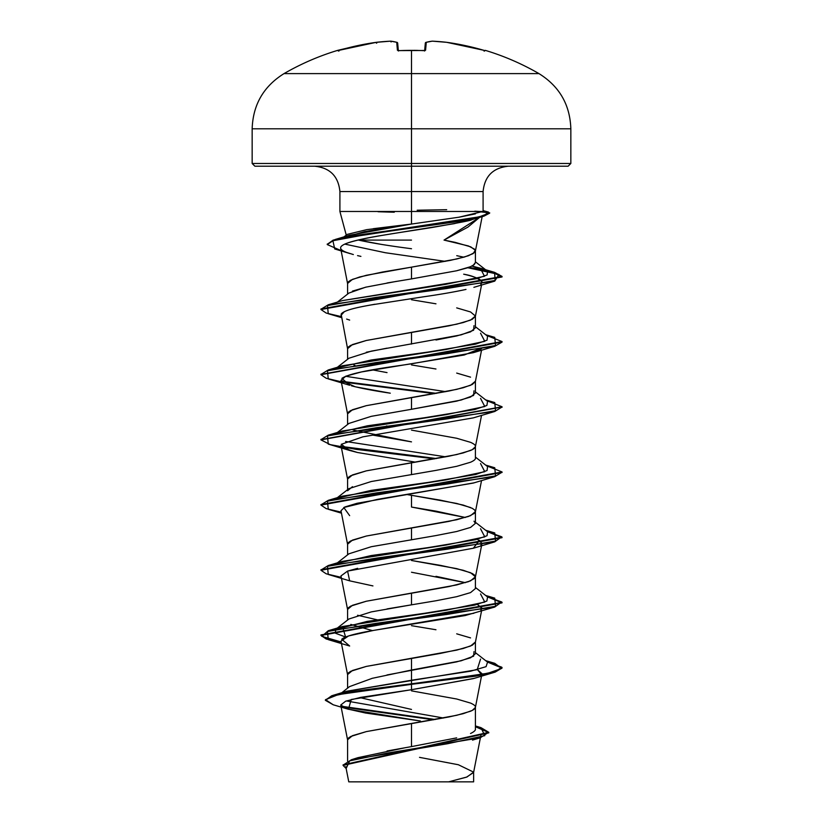 <?xml version="1.0" encoding="UTF-8"?>
<svg xmlns="http://www.w3.org/2000/svg" width="823" height="823" viewBox="0 0 823 823"><rect width="100%" height="100%" fill="white"/><g stroke="black" fill="none" stroke-linecap="round" stroke-linejoin="round"><path stroke-width="1.23" d="M339.518 50.224L338.016 50.615L338.891 51.16L338.016 50.615L339.518 50.224L376.276 42.323L376.399 43.135L376.276 42.323A254.904 234.606 77.1 0 1 390.658 41.16A254.904 97.176 84.6 0 1 396.727 42.323L397.416 50.224L399.217 50.645A253.71 234.39 0 0 1 411.5 50.368L411.5 50.368A253.71 234.39 180 0 0 399.217 50.645L397.416 50.224L396.727 42.323A254.904 97.176 -95.4 0 0 390.658 41.16A254.904 234.606 -102.9 0 0 376.276 42.323L357.748 45.594L337.677 50.368A0.905 0.905 0 0 1 338.479 50.512A0.905 0.905 0 0 0 337.677 50.368L337.79 50.645A0.905 0.905 -22.5 0 1 338.058 50.604L339.518 50.224A254.852 253.875 0 0 1 376.276 42.323L376.749 43.135M373.272 228.691L411.5 224.051L411.5 191.553L483.091 191.553L411.5 191.553L411.5 50.368L411.5 73.607L284.028 73.607L538.972 73.607L411.5 73.607L411.5 128.8L570.843 128.8L411.5 128.8L411.5 163.479L570.843 163.479L411.5 163.479L411.5 166.195L568.127 166.195L411.5 166.195L411.5 191.553L339.909 191.553C338.366 176.194 329.92 167.748 314.561 166.195M411.5 228.033L411.5 227.487L411.5 228.033M387.036 282.978L411.5 278.904L411.5 267.146L456.693 258.998L468.452 255.737L474.634 252.476L475.416 250.85L474.634 249.225L468.452 245.964L444.029 240.09L479.531 217.426L467.937 227.107L444.029 240.09L455.129 242.343L470.746 246.859L475.303 250.243L473.153 253.618L464.511 257.002L450.284 260.387L411.5 267.146L411.5 278.904L456.611 270.777L470.489 266.703L474.161 264.667L475.416 262.64L475.416 250.85M411.5 240.09L358.489 240.09C371.667 242.991 389.341 245.871 411.5 248.731M346.421 235.748L339.909 211.47L339.909 191.553L411.5 191.553L411.5 211.47L340.166 211.47L482.864 211.47L411.5 211.47L411.5 224.051L459.419 217.138L475.437 213.867M463.822 257.198L456.755 255.675L463.822 257.198M411.5 690.857L456.693 699.005L470.55 703.079C474.007 704.632 475.632 705.99 475.416 707.152C475.632 708.315 474.007 709.683 470.55 711.226L456.693 715.3L411.5 723.458L411.5 746.605L456.672 737.871M470.53 733.509C473.986 731.842 475.622 730.382 475.416 729.127L475.416 707.152M386.975 674.963L456.703 661.867L470.55 657.803L475.416 653.729L475.416 641.971L470.55 646.045L456.693 650.119L411.5 658.266L411.5 670.025L411.5 658.266L366.307 666.414L352.45 670.488L347.584 674.562L347.584 688.162M411.5 625.675L435.964 629.749M456.693 633.823L470.55 637.897M387.047 608.907L435.953 600.759L456.683 596.685L470.54 592.611L475.416 588.538L475.416 576.779L470.55 580.853L456.693 584.937L411.5 593.085L411.5 604.833L411.5 593.085L366.307 601.232L352.45 605.306L347.584 609.38L347.584 620.048M411.5 572.242L465.417 582.663L435.953 576.316M357.676 568.333L347.584 571.09L340.989 575.925L347.615 609.709L348.366 607.744L350.711 606.119L366.307 601.232L449.07 586.562L468.452 581.676L474.634 578.415L475.416 576.779L474.634 575.154L472.289 573.528L463.215 570.267L440.521 565.38L411.5 560.484L456.693 568.631L470.55 572.705L475.416 576.779M349.014 553.776L371.255 546.719L435.964 535.567L456.714 531.493L470.571 527.42L475.416 523.356L475.416 511.597L470.55 515.671L456.693 519.745L411.5 527.893L411.5 539.651L411.5 527.893L366.307 536.04L352.45 540.114L347.584 544.188L347.584 554.867M473.966 482.854L357.059 503.285L344.858 506.968L340.989 510.733L347.615 544.517L348.366 542.563L350.711 540.927L366.307 536.04L449.07 521.37L468.452 516.484L474.634 513.223L475.416 511.597L474.634 509.972L472.289 508.336L463.215 505.075L440.521 500.189L407.745 494.695L411.5 495.302L411.5 507.05L465.406 517.482L435.974 511.134L411.5 507.05L411.5 495.302L456.693 503.45L470.55 507.524M348.993 488.605L371.245 481.527L435.964 470.386L456.693 466.312L470.54 462.238C474.017 460.674 475.643 459.316 475.416 458.174L475.416 446.405C475.632 447.578 474.007 448.936 470.55 450.479L456.693 454.563L411.5 462.711L411.5 474.459L411.5 462.711L366.307 470.859L352.45 474.933L347.584 479.007L347.584 489.675M411.5 430.11L456.693 438.258L470.55 442.332C474.007 443.885 475.632 445.243 475.416 446.405M473.986 390.802L473.606 395.421L461.147 400.04L411.5 409.278L456.693 401.13L470.55 397.046L475.416 392.972L475.416 381.224L470.55 385.298L456.693 389.372L411.5 397.519L411.5 409.278L411.5 397.519L366.307 405.667L352.45 409.741L347.584 413.815L347.584 424.493M411.5 364.928L435.964 369.002M456.693 373.076L470.55 377.15M435.984 340.012L456.714 335.938L470.561 331.864L475.416 327.791L475.416 316.032L470.55 320.116L456.693 324.19L411.5 332.338L411.5 344.086L411.5 332.338L366.307 340.485L352.45 344.559L347.584 348.633L347.584 359.312M411.5 299.737L435.964 303.81M456.693 307.884L470.55 311.958L475.416 316.032M387.077 750.977L411.5 746.605L411.5 723.458L366.307 731.606L352.45 735.68L347.584 739.754L347.584 761.1M357.563 615.254L377.273 619.812M347.584 490.755L352.439 486.691M353.911 430.203L411.5 441.869L372.428 435.048M354.939 430.594L352.46 429.647M386.532 425.954L388.384 426.273L386.532 425.954M372.418 369.856L387.036 372.603M354.939 365.412L353.869 365.021L354.97 365.402M366.307 352.234L387.036 348.16M352.429 291.126L366.286 287.052M340.64 248.217L347.615 283.77L348.366 281.816L350.711 280.18L359.785 276.929L382.479 272.032L411.5 267.146L366.307 275.294L352.45 279.367L347.584 283.441L347.584 294.12M381.152 781.85L448.617 781.85L466.518 777.159L473.595 772.478L480.406 737.747M381.512 244.421L358.489 240.09M419.514 757.355L458.36 764.742L473.626 772.139L466.98 776.994L448.617 781.85L473.626 781.85L473.626 772.139M475.416 725.937L480.982 727.645L484.798 735.659L447.825 743.683L351.442 759.722L357.902 757.674L405.574 747.644M443.535 718.006L346.318 700.949L443.535 718.006M332.605 695.486L346.72 691.238L411.5 680.23L411.5 683.8L332.605 695.486L325.383 700.023M341.607 706.268L435.305 719.497L341.607 706.268M351.442 759.722L343.109 765.123M488.78 732.316L488.78 732.851L343.088 765.4L343.088 764.855L488.78 732.316L480.961 727.635M325.352 700.301L331.71 695.764L350.053 691.773L411.5 683.8L411.5 684.345L350.053 692.318L331.71 696.309L325.352 700.301L333.264 704.797M342.769 707.05L433.546 719.796L342.769 707.05M343.088 765.4L346.144 768.517L349.672 760.843L386.841 753.168L480.2 737.809L488.656 732.264L475.416 726.709L488.749 732.583M348.294 709.231L333.233 704.786L325.507 699.673L338.366 694.561L411.5 684.345L411.5 689.705L351.226 699.488L348.458 709.261L420.409 720.989L365.515 713.027L347.728 709.035L340.743 705.044L345.619 701.206L360.7 697.379L411.5 689.705L473.338 678.615L494.736 672.237L411.5 684.345L475.519 676.197L495.137 672.124L502.03 668.05L487.504 662.083L501.711 667.165L494.736 672.237M340.743 705.013L347.615 740.083L348.366 738.118L350.711 736.492L366.307 731.606L449.07 716.936L463.215 713.675L472.289 710.414L475.385 707.482L481.908 674.047M473.883 613.258L373.683 630.387L348.541 635.953L340.989 641.107L347.615 674.891L348.366 672.936L350.711 671.301L366.307 666.414L440.521 653.38L463.215 648.493L472.289 645.232L475.385 642.3L481.537 610.944M340.989 445.552L347.615 479.336L348.366 477.371L350.711 475.745L366.307 470.859L449.07 456.189L463.215 452.928L472.289 449.667L475.385 446.745L481.537 415.389M481.99 347.851L464.234 355.001L361.431 371.955L345.897 376.162L340.989 380.36L347.615 414.144L348.366 412.189L350.711 410.554L366.307 405.667L449.07 390.997L463.215 387.746L472.289 384.485L475.385 381.553L481.537 350.197M374.907 304.243L374.877 304.243C366.04 305.919 344.405 309.211 341.144 314.129L347.615 348.962L348.366 346.997L350.711 345.372L366.307 340.485L449.07 325.815L463.215 322.554L472.289 319.293L475.385 316.371L481.537 285.015M479.243 217.375L471.301 219.813C472.783 220.101 459.615 222.673 431.818 227.539C399.731 232.672 361.503 237.837 347.409 243.063C355.824 240.295 367.562 237.713 382.633 235.296L454.193 223.671L479.223 217.385M480.797 284.233L482.021 281.991C478.441 278.246 472.33 275.654 463.678 274.193C475.025 276.682 481.136 279.285 482.021 281.991L481.362 283.719M473.873 287.33L494.757 281.116L375.926 297.412L327.472 305.559L328.243 313.707L341.463 317.606M340.989 380.36L355.217 386.779L390.277 393.188C373.663 390.719 360.7 388.25 351.39 385.781M341 445.603L341.38 446.385M343.705 448.154L357.46 452.496L415.245 462.104L357.46 452.496L349.662 450.459L341.247 444.317L362.881 436.838L473.338 417.868L494.746 411.49L375.905 427.785L327.472 435.933L328.254 444.081L349.662 450.459M477.412 539.25L482.011 543.324L480.879 544.908M480.889 610.09L482.041 608.146L477.412 604.442L482.011 608.516L481.126 609.884M481.558 674.613L477.412 669.624L482.011 673.708M474.027 678.399L411.5 689.705L411.5 683.8L487.072 673.553L501.67 668.43L494.736 663.307L486.558 661.342L502.03 667.504L495.137 671.578L475.519 675.652L411.5 683.8L411.5 680.23L470.633 671.187L486.074 666.661L487.566 662.134L475.416 652.649M482.864 211.47L458.884 217.231M411.5 224.051L349.559 235.213L335.177 239.483L469.892 218.918L484.263 215.492L488.451 212.067L474.809 211.192L489.726 212.89L479.428 216.788L460.18 220.677L349.652 236.252L333.099 240.141L327.287 244.308L335.177 239.483M343.695 237.415L364.63 231.644L404.463 224.998L366.719 229.648L347.285 234.37M344.796 244.102L385.349 252.733L445.294 261.364L385.349 252.733L344.796 244.102M342.44 300.59L477.001 278.606L487.113 274.944L487.586 271.281L471.898 266.066L480.293 268.164L484.48 276.271L445.521 284.377L342.45 300.59L328.254 304.788L446.426 288.564L495.127 280.458L494.572 272.351L502.04 276.415L320.96 308.975L320.96 309.52L502.04 276.96L492.586 272.351L467.731 267.742L498.964 274.429L494.757 281.116M480.539 333.181L484.788 341.329L446.097 349.477L342.461 365.772L328.243 369.969L447.074 353.674L495.528 345.526L494.757 337.379L485.642 334.704M345.588 376.286L445.727 391.655L345.588 376.286M480.539 398.373L484.788 406.521L446.107 414.669L342.461 430.964L328.254 435.161L447.074 418.866L495.528 410.718L494.757 402.56L485.642 399.885M336.802 433.114L367.377 425.8L425.018 417.662L474.768 409.525L486.887 405.461L487.566 401.387L475.416 391.902M345.588 441.467L445.716 456.837L345.588 441.467M480.539 463.555L484.788 471.702L446.117 479.85L342.471 496.146L328.254 500.343L447.084 484.047L495.528 475.9L494.746 467.752L485.642 465.077M480.529 528.736L484.788 536.884L446.128 545.032L342.471 561.327L328.254 565.524L447.095 549.229L495.528 541.081L494.746 532.934L486.547 530.969L502.03 537.131L320.97 569.722L320.97 570.267L502.03 537.676L487.504 531.709L501.711 536.791L494.736 541.863L375.874 558.169L327.461 566.317L328.264 574.464L349.652 580.832L347.584 571.09L473.348 548.231L479.511 540.238M480.529 593.928L484.798 602.076L446.128 610.224L342.471 626.519L345.588 637.033L335.619 633.288L335.434 629.544L367.14 621.396L424.833 613.248L474.717 605.1L486.877 601.027L487.566 596.953L475.416 587.457M480.529 659.11L477.217 669.675L346.709 691.238M341.164 641.971L321.824 636.344L328.264 630.716L447.105 614.421L495.539 606.273L494.736 598.126L486.547 596.161L502.03 602.313L320.97 634.914L326.165 638.442L341.164 641.971M321.001 570L328.254 565.524M321.001 504.808L328.254 500.343M436.468 458.545L341.442 446.467L436.468 458.545M486.547 400.595L502.04 406.757L320.991 439.626L328.254 435.161M436.468 393.353L341.442 381.275L436.468 393.353M486.547 335.414L502.04 341.566L320.991 374.434L328.243 369.969M320.991 309.242L328.254 304.788M486.033 270.314L468.812 267.362L486.033 270.314M341.267 642.537L326.196 638.998L320.97 635.449L502.03 602.858L487.504 596.901L501.711 601.973L494.736 607.055L375.874 623.35L327.461 631.498L328.264 639.646L341.267 642.537M341.267 577.355L326.196 573.806L320.97 570.267M341.267 512.163L326.196 508.624L320.96 505.085L502.04 472.484L502.04 471.949L320.96 504.54L320.96 505.085M342.121 447.126L434.616 458.864L356.266 449.379L330.27 444.636L320.96 439.894L502.009 407.025L494.746 411.49M434.616 393.682L342.111 381.944L434.616 393.682M341.267 381.79L326.196 378.251L320.96 374.702L502.04 342.111L494.757 346.298L375.926 362.593L327.472 370.751L328.243 378.899L349.662 385.267L341.905 378.364C351.987 371.317 396.11 366.369 413.002 363.55L473.338 352.676L481.558 348.685M341.267 316.608L326.186 313.059L320.96 309.52M341.103 250.583L327.256 244.575L333.099 240.686L349.652 236.787L460.18 221.222L479.428 217.334L489.726 212.89M486.547 465.787L502.04 471.949M328.264 639.646L349.662 646.014L341.72 639.286C344.518 636.518 355.176 633.556 373.683 630.387L465.088 615.563L494.736 607.055M372.932 585.914L349.652 580.832M349.652 515.64L343.777 507.493L377.572 499.345L473.348 483.05L494.736 476.682L375.885 492.977L327.461 501.125L328.264 509.272L341.463 513.171M349.662 320.085L346.637 319.067M341.041 315.363L344.333 311.66M369.753 305.148L423.331 296.836C440.521 294.367 454.738 291.898 465.993 289.418M360.906 256.385L357.552 255.614M353.345 254.554L346.514 252.383C338.366 249.297 338.665 246.19 347.409 243.063M489.623 213.178L484.017 216.11L377.068 232.539L332.914 240.748L334.714 248.958L350.104 253.618M502.009 472.217L494.736 476.682M474.017 651.579L473.595 656.178L461.137 660.797L411.5 670.025L411.5 680.23L411.5 670.025L372.243 678.317L349.621 686.577M336.802 563.488L371.173 555.556L427.991 547.624L475.632 539.693L487.051 535.732L487.566 531.761L475.416 522.276M336.802 498.306L371.173 490.374L427.991 482.443L475.622 474.511L487.051 470.54L487.566 466.579L475.416 457.084M336.802 367.932L371.173 360.001L427.981 352.069L475.622 344.137L487.041 340.166L487.566 336.206L475.416 326.71M475.416 262.506L473.204 265.345M467.351 267.876L456.611 270.777M396.542 281.353L365.638 287.196L348.983 293.039M473.997 325.63L473.606 330.239L461.158 334.848L371.245 351.154L349.014 358.211M411.5 409.278L371.276 416.335L349.003 423.403M473.986 521.185L475.416 523.325M411.5 604.833L371.276 611.9L348.983 618.978M350.824 624.42L372.438 630.603M254.873 166.195L411.5 166.195L254.873 166.195L252.157 163.479L411.5 163.479L252.157 163.479L252.157 128.8L411.5 128.8L252.157 128.8C252.959 104.737 263.586 86.333 284.028 73.607C301.002 63.803 318.892 56.057 337.677 50.368M348.829 781.85L472.999 781.85M411.5 781.85L399.906 781.85M369.465 781.85L362.069 781.85M417.179 210.225L446.683 209.69M394.258 212.221L378.055 211.737M411.5 709.426L359.723 697.575M484.109 51.16L484.984 50.615L483.482 50.224L485.21 50.645L465.252 45.594L446.724 42.323A254.904 234.606 102.9 0 0 432.342 41.16A254.904 97.176 95.4 0 0 426.273 42.323L425.584 50.224L423.783 50.645A253.71 234.39 180 0 0 411.5 50.368A253.71 234.39 0 0 1 423.783 50.645L425.584 50.224L426.273 42.323A254.904 97.176 -84.6 0 1 432.342 41.16L432.342 41.16A254.904 234.606 -77.1 0 1 446.724 42.323A254.852 253.875 0 0 1 483.482 50.224L485.21 50.645A0.905 0.905 -157.5 0 0 484.932 50.604A0.905 0.905 22.5 0 1 485.21 50.645M396.727 42.323L397.674 43.135L398.332 50.563L397.674 43.135A0.905 0.895 175 0 0 396.727 42.323A0.905 0.833 -74.9 0 1 397.025 42.354M424.668 50.563L425.326 43.135A0.905 0.895 5 0 1 426.273 42.323A0.905 0.833 -105.1 0 0 425.975 42.354A0.905 0.833 74.9 0 1 426.273 42.323A0.905 0.895 -175 0 0 425.326 43.135L424.668 50.563M483.564 50.244L446.724 42.323L432.312 41.15A0.905 0.833 -96.5 0 0 432.157 41.16A0.905 0.833 83.5 0 1 432.342 41.16L432.168 41.16A0.905 0.833 -96.5 0 0 431.993 41.201M391.007 41.201A0.905 0.833 96.5 0 0 390.843 41.16L390.843 41.16A0.905 0.833 96.5 0 0 390.658 41.16L391.079 41.973L390.688 41.15L376.296 42.323M424.843 50.522A0.905 0.864 5 0 1 425.584 50.224A0.905 0.864 -175 0 0 424.781 50.604M398.219 50.604A0.905 0.864 175 0 0 397.416 50.224A0.905 0.864 -5 0 1 398.157 50.522M424.637 51.016L424.925 50.501L399.484 50.594M484.222 50.892L485.323 50.368C504.108 56.057 521.998 63.803 538.972 73.607C559.414 86.333 570.041 104.737 570.843 128.8L570.843 163.479L568.127 166.195M508.439 166.195C493.08 167.748 484.634 176.194 483.091 191.553L483.091 211.048M480.858 735.453L480.519 737.171M345.783 766.645L348.767 781.85M472.515 740.114L480.2 737.809M475.385 577.118L482.011 543.324M475.385 511.927L481.537 480.57M475.385 251.18L482.155 216.655M483.091 210.606L488.451 212.067M480.293 268.164L494.572 272.351M485.642 530.259L494.746 532.934M485.642 595.451L494.736 598.126M342.471 626.519L328.264 630.716M485.642 660.632L494.736 663.307M502.03 668.05L502.03 667.504M320.97 635.449L320.97 634.914M502.03 602.858L502.03 602.313M502.03 537.676L502.03 537.131M320.96 439.894L320.96 439.348M502.04 407.303L502.04 406.757M320.96 374.702L320.96 374.167M502.04 342.111L502.04 341.566M502.04 276.96L502.04 276.415M327.256 244.575L327.256 244.03M473.348 548.231L494.736 541.863M473.338 352.676L494.757 346.298M475.252 218.692L484.017 216.11M335.434 629.544L348.962 618.968M337.358 562.86L348.962 553.776M337.358 497.668L348.973 488.595M337.358 432.486L348.973 423.403M337.358 367.295L348.962 358.221M337.358 302.113L348.962 293.039M487.586 271.281L475.416 261.817M343.963 236.89L347.059 234.473M349.58 686.577L341.761 692.75M417.642 50.398L414.411 50.347M425.326 43.135L425.985 42.343L432.312 41.15L425.985 42.343L425.326 43.135L425.985 42.343M397.015 42.343L397.674 43.135L397.015 42.343L390.832 41.16M398.075 50.501L398.363 51.016"/></g></svg>
